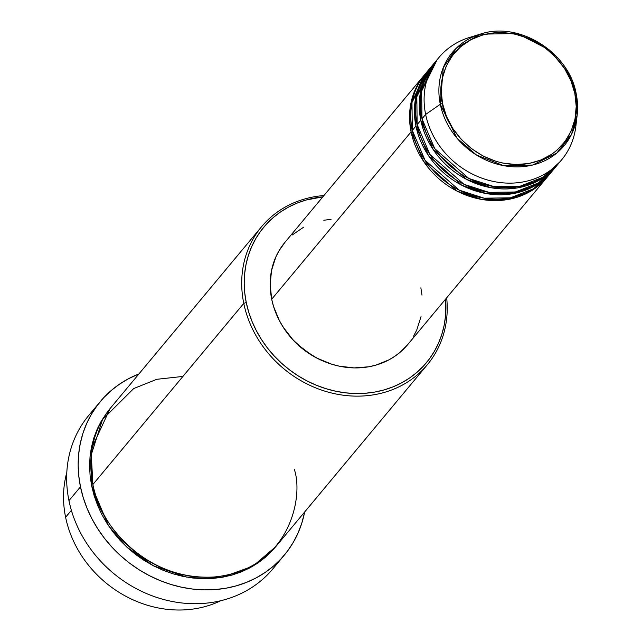 <?xml version="1.0" encoding="UTF-8"?>
<svg xmlns="http://www.w3.org/2000/svg" width="642" height="642" viewBox="0 0 642 642"><rect width="100%" height="100%" fill="white"/><g stroke="black" fill="none" stroke-linecap="round" stroke-linejoin="round"><path stroke-width="0.96" d="M442.547 103.603C435.934 84.559 446.415 37.388 495.191 32.758C544.344 29.925 573.563 74.063 574.855 93.515A1.998 0.634 -11.6 0 1 576.203 93.836A1.998 0.634 -11.6 0 1 576.211 93.917A72.795 64.088 -140.2 0 1 577.174 115.006A72.795 64.088 -140.2 0 1 511.353 166.671A72.795 64.088 -140.2 0 1 440.292 104.285A1.998 0.634 -11.6 0 1 442.547 103.603L441.182 90.674L442.41 78.043L446.19 66.198L452.369 55.597L460.715 46.649L470.907 39.7L482.551 35.005L495.191 32.758L501.747 32.581L514.98 34.13L527.973 38.151L534.224 41.048L545.933 48.463L556.205 57.812L564.655 68.718L570.955 80.78L574.855 93.515L576.219 106.452L574.991 119.083L571.211 130.92L565.032 141.521L556.686 150.469L551.799 154.216L540.829 160.067L528.631 163.549L515.662 164.537L502.421 162.996L495.865 161.286L483.177 156.078L471.469 148.655L461.197 139.314L452.746 128.4L446.455 116.346L442.547 103.603A1.998 0.634 168.4 0 0 440.292 104.285A72.795 64.088 -140.2 0 1 480.16 34.178L456.558 47.965L443.277 67.659L440.292 104.285L425.638 114.436L440.292 104.285L456.976 138.15L476.46 155.011L503.416 165.612L532.683 165.026L556.823 153.029L571.46 134.483L577.174 115.006L576.211 93.917A1.998 0.634 168.4 0 0 576.203 93.836A1.998 0.634 168.4 0 0 574.855 93.515C581.467 112.559 570.987 159.73 522.211 164.36C473.058 167.201 443.839 123.055 442.547 103.603M576.179 93.772L568.363 72.851L549.432 49.988L517.38 33.536L480.16 34.178C518.72 20.793 569.077 52.138 576.211 93.844L577.174 115.006L575.858 126.201A79.889 70.339 39.8 0 1 503.617 182.906A79.889 70.339 39.8 0 1 425.638 114.436A79.889 70.339 -140.2 0 1 438.839 57.611A79.889 70.339 -140.2 0 1 474.992 36.024M547.65 176.606L530.725 191.188L507.565 199.566L481.476 199.397L456.919 191.051L423.6 161.375L411.089 131.891A79.889 70.339 -140.2 0 1 424.29 75.074A79.889 70.339 -140.2 0 1 424.908 74.352L410.559 105.103L411.089 131.891L271.702 299.212L411.089 131.891A79.889 70.339 -140.2 0 0 469.374 196.332A79.889 70.339 -140.2 0 0 547.048 177.336A79.889 70.339 -140.2 0 0 547.65 176.606M534.979 185.723L539.023 182.529M428.021 70.781L411.971 102.535L412.3 130.438L415.936 126.073L412.3 130.438A79.889 70.339 39.8 0 0 470.586 194.871A79.889 70.339 39.8 0 0 548.26 175.884L551.895 171.518A79.889 70.339 -140.2 0 0 552.497 170.788L535.572 185.369L512.412 193.748L486.323 193.579L461.767 185.233L428.447 155.549L415.936 126.073A79.889 70.339 -140.2 0 1 429.145 69.248L425.502 73.613A79.889 70.339 39.8 0 0 412.3 130.438L425.052 160.275L459.142 190.112L484.148 198.185L510.478 197.808L533.518 188.772L550.034 173.661M432.868 64.962L416.818 96.717L417.148 124.62L420.791 120.255L417.148 124.62A79.889 70.339 39.8 0 0 475.441 189.053A79.889 70.339 39.8 0 0 553.107 170.066L556.75 165.7A79.889 70.339 -140.2 0 0 557.344 164.97L540.42 179.551L517.267 187.929L491.17 187.761L466.614 179.415L433.294 149.73L420.791 120.255A79.889 70.339 -140.2 0 1 433.992 63.43L430.357 67.795A79.889 70.339 39.8 0 0 417.148 124.62L429.899 154.457L463.989 184.294L489.003 192.367L515.325 191.982L538.365 182.954L554.881 167.843M566.252 143.046L567.087 138.56M438.839 57.611L435.204 61.977A79.889 70.339 39.8 0 0 422.003 118.794L434.746 148.639L468.845 178.476L493.85 186.549L520.172 186.164L543.212 177.128L559.728 162.017M65.604 517.259A107.848 94.96 -140.2 0 1 66.808 472.488A107.848 94.96 39.8 0 0 65.604 517.259L71.382 510.326L65.604 517.259A107.848 94.96 39.8 0 0 220.736 600.727A107.848 94.96 -140.2 0 1 65.604 517.259M261.607 226.674L110.697 407.814A107.848 94.96 39.8 0 0 92.873 484.517L243.775 303.385L246.247 302.51A105.85 93.202 -140.2 0 1 322.83 196.869L306.001 200.047L297.077 203.105L288.611 207.053L280.69 211.844L273.396 217.437L266.783 223.777L260.925 230.807L255.877 238.447L251.696 246.632L248.406 255.291L246.055 264.327L244.65 273.652L244.209 283.194L244.746 292.84L246.247 302.51L248.703 312.108L252.081 321.546L256.359 330.718L261.495 339.554L267.425 347.956L274.11 355.853L281.477 363.155L289.462 369.808L297.976 375.739L306.94 380.891L316.281 385.216L325.895 388.667L335.694 391.219L345.581 392.848L355.459 393.53L365.242 393.265L374.832 392.053L384.141 389.911L393.065 386.845L401.523 382.905L409.444 378.106L416.746 372.512L423.359 366.173L429.209 359.151L434.257 351.503L438.446 343.318L441.736 334.667L444.087 325.63L445.492 316.297L445.58 299.132A105.85 93.202 -140.2 0 1 359.351 393.538A105.85 93.202 -140.2 0 1 246.247 302.51L243.775 303.385A107.848 94.96 -140.2 0 1 261.607 226.674A107.848 94.96 -140.2 0 1 323.913 195.561A107.848 94.96 39.8 0 0 243.775 303.385L92.873 484.517C94.839 514.122 139.314 581.307 214.115 576.989C288.354 569.936 304.3 498.152 294.245 469.166M100.28 401.595A119.829 105.505 -140.2 0 1 138.921 373.933L128.432 378.764L119.468 384.189L111.202 390.521L103.723 397.695L97.094 405.648L91.381 414.307L86.638 423.576L82.914 433.366L80.25 443.598L78.661 454.159L78.172 464.96L78.773 475.882L80.475 486.829L83.251 497.694L87.079 508.376L91.918 518.76L97.728 528.759L104.453 538.277L112.021 547.209L120.359 555.482L129.395 563.01L139.033 569.727L149.185 575.553L159.754 580.456L170.636 584.364L181.726 587.253L192.921 589.099L204.116 589.87L215.19 589.573L226.04 588.2L236.577 585.769L246.68 582.302L256.262 577.832L265.226 572.407L273.492 566.075L280.971 558.901L287.6 550.948L293.314 542.297L298.057 533.021L301.772 523.23L304.645 511.995A119.829 105.505 -140.2 0 1 284.414 555.001A119.829 105.505 -140.2 0 1 167.907 583.482A119.829 105.505 -140.2 0 1 80.475 486.829L68.959 500.648L80.475 486.829A119.829 105.505 -140.2 0 1 100.28 401.595L88.765 415.422A119.829 105.505 39.8 0 0 68.959 500.648A119.829 105.505 -140.2 0 1 94.856 408.785M275.811 546.599L252.892 566.196L221.61 577.391L186.429 577.07L153.35 565.754L126.883 547.153L108.506 525.71L91.662 485.978L90.129 476.123L89.583 466.293L90.032 456.574L91.461 447.065L93.86 437.86L97.207 429.049L101.476 420.703L110.095 408.545L90.923 449.946L91.662 485.978L94.165 495.752L97.608 505.366L101.966 514.715L107.19 523.712L113.241 532.274L120.054 540.323L127.557 547.762L135.687 554.544L144.362 560.578L153.502 565.835L163.012 570.24L172.81 573.755L182.793 576.356L192.865 578.017L202.936 578.715L212.903 578.442L222.67 577.206L232.147 575.023L241.248 571.902L249.866 567.881L257.94 563.002L265.379 557.296L275.811 546.599M429.145 69.248A79.889 70.339 -140.2 0 1 429.755 68.525L415.406 99.285L415.936 126.073A79.889 70.339 -140.2 0 0 474.229 190.505A79.889 70.339 -140.2 0 0 551.895 171.518M424.29 75.074L284.904 242.387A79.889 70.339 39.8 0 0 271.702 299.212L270.162 284.631L271.55 270.386L275.811 257.041L278.973 250.862L284.96 242.323M480.16 34.178L469.382 37.501A79.889 70.339 39.8 0 0 425.638 114.436L422.003 118.794L425.638 114.436A79.889 70.339 -140.2 0 0 483.924 178.869A79.889 70.339 -140.2 0 0 561.598 159.882A79.889 70.339 -140.2 0 0 576.299 120.423M433.992 63.43A79.889 70.339 -140.2 0 1 434.602 62.707L420.253 93.467L420.791 120.255A79.889 70.339 -140.2 0 0 479.076 184.687A79.889 70.339 -140.2 0 0 556.75 165.7M437.074 59.834L421.601 91.268L422.003 118.794A79.889 70.339 39.8 0 0 480.288 183.235A79.889 70.339 39.8 0 0 557.962 164.24L561.598 159.882M278.323 561.63A119.829 105.505 -140.2 0 1 161.174 598.801A119.829 105.505 -140.2 0 1 68.959 500.648A119.829 105.505 39.8 0 0 156.391 597.309A119.829 105.505 39.8 0 0 272.898 568.82L284.414 555.001M182.922 376.429L156.833 379.294L133.705 388.546L102.487 419.595L91.292 454.632L92.873 484.517A107.848 94.96 39.8 0 0 171.558 571.508A107.848 94.96 39.8 0 0 276.421 545.877L427.323 364.736A107.848 94.96 -140.2 0 1 322.469 390.376A107.848 94.96 -140.2 0 1 243.775 303.385A107.848 94.96 39.8 0 0 360.082 396.106A107.848 94.96 39.8 0 0 446.672 297.824A107.848 94.96 -140.2 0 1 427.323 364.736M326.882 362.545L317.012 358.196L304.147 350.042L292.856 339.77L287.937 333.96L281.902 325.069M281.902 325.077A77.891 68.582 39.8 0 0 326.874 362.537M292.182 235.004L303.674 227.164M323.817 220.254L331.055 219.339M420.863 287.833L421.995 295.135M421.016 316.658L416.754 330.004L413.592 336.183M407.71 344.594L400.375 352.041L394.87 356.262L388.892 359.881L375.763 365.17L368.749 366.791L354.127 367.906L339.201 366.157L331.81 364.231L317.509 358.364L310.736 354.472L298.289 344.979L292.728 339.466L283.202 327.163L279.334 320.494L273.548 306.451L271.702 299.212A79.889 70.339 39.8 0 0 329.988 363.645A79.889 70.339 39.8 0 0 407.662 344.658L547.048 177.336M563.724 143.206L562.649 147.451M568.972 135.414L567.664 141.031M454.849 52.5L450.869 54.329"/></g></svg>
